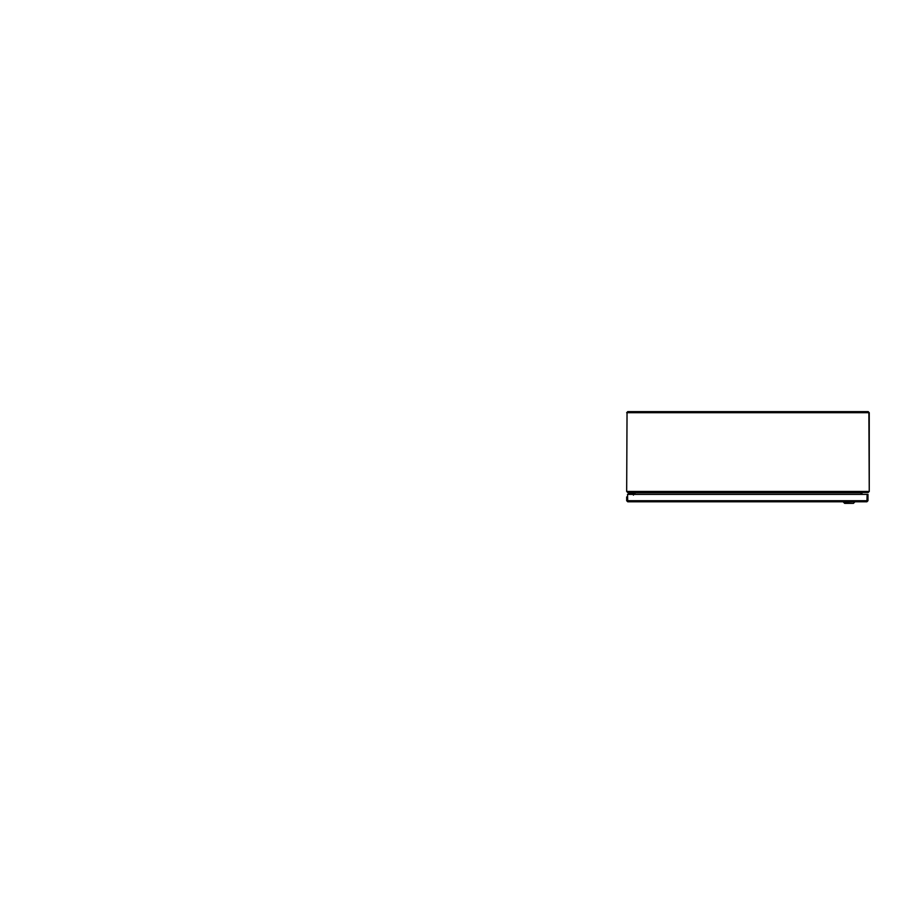 <?xml version="1.0" encoding="UTF-8"?>
<svg xmlns="http://www.w3.org/2000/svg" width="915" height="915" viewBox="0 0 915 915"><rect width="100%" height="100%" fill="white"/><g stroke="black" fill="none" stroke-linecap="round" stroke-linejoin="round"><path stroke-width="1.37" d="M861.049 492.67L861.038 494.397M868.186 492.43L862.102 492.499L861.781 494.397M634.884 494.397L634.873 492.67M626.672 491.435L627.038 412.699L626.672 491.435L627.736 492.499L633.821 492.499L634.129 494.397M860.924 494.397L860.924 492.819L634.999 492.819L634.999 494.397M860.924 492.819L861.987 492.499L860.924 492.819M634.999 492.819L633.935 492.499M868.186 492.499L869.25 491.435L869.25 412.699L868.186 411.636L868.873 412.699L869.25 491.435M627.038 491.435L868.392 491.435L868.072 492.499L627.85 492.499L627.53 491.435L627.85 492.499M626.672 412.699L627.736 411.636L627.038 412.699L869.25 412.699M627.736 411.636L868.186 411.636M853.409 503.364L854.61 502.163L853.409 503.364L844.659 503.364L843.458 502.163L854.61 501.775L627.736 501.775L627.53 494.397L867.123 494.397L866.928 501.775L867.123 500.711L627.53 500.711M627.736 501.02L627.415 496.925L626.672 496.925L626.672 500.711L627.736 501.775L866.928 501.775L867.992 500.711L867.992 494.397L867.237 494.397L867.237 500.711L867.992 500.711M627.415 500.711L626.672 500.711M854.61 501.775L866.928 501.775M633.443 494.397L633.443 495.141L633.169 493.723L628.342 493.723L628.342 493.128L633.169 493.128A0.869 0.869 0 0 1 634.038 493.997L634.038 494.397M633.294 494.786L633.169 493.723L632.013 493.723L633.169 493.723L632.013 493.723L632.894 494.397M633.443 495.141L633.066 494.1M628.502 492.499L628.502 493.128M629.76 492.499L629.76 493.128L634.061 493.128L634.061 492.499M627.53 500.642A0.755 0.755 0 0 1 627.438 500.139L627.53 499.647M861.781 492.819L861.038 492.819M634.129 492.819L634.884 492.819M629.612 493.128L629.612 493.723M844.659 503.364L843.458 501.775"/></g></svg>
